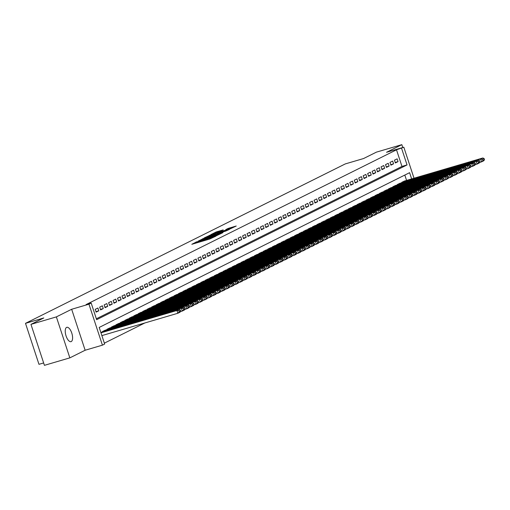 <?xml version="1.0" encoding="UTF-8"?>
<svg xmlns="http://www.w3.org/2000/svg" width="510" height="510" viewBox="0 0 510 510"><rect width="100%" height="100%" fill="white"/><g stroke="black" fill="none" stroke-linecap="round" stroke-linejoin="round"><path stroke-width="0.76" d="M196.924 241.702L191.817 244.303L209.782 239.024L215.94 236.143L198.505 241.708L196.42 242.154L196.924 241.702M66.581 327.401A7.478 3.156 73.6 0 0 65.968 335.644A7.478 3.156 73.6 0 0 71.024 341.662A7.478 3.156 73.6 0 0 71.241 341.572A7.478 3.156 73.6 0 0 71.859 333.33A7.478 3.156 73.6 0 0 66.804 327.312A7.478 3.156 73.6 0 0 66.581 327.401M223.214 229.889L216.183 231.954L210.917 234.6L229.532 229.181L236.232 226.019L228.059 228.461L225.751 229.634L231.164 228.231L227.077 229.774L213.511 233.625L223.214 229.889M96.352 318.788L401.969 166.426L396.506 149.812L403.824 147.205L414.018 178.219M30.957 324.366L56.368 316.895L69.844 357.867L44.427 365.339L30.957 324.366L43.796 317.959L25.5 323.34L345.289 163.914L363.585 158.534L376.425 152.133L401.842 144.661L386.542 152.286L403.824 147.205M69.844 357.867L85.138 350.242L71.668 309.264L56.368 316.895M71.668 309.264L88.95 304.183L91.182 303.074L96.645 319.687L407.05 164.928L401.587 148.321M396.506 149.812L86.101 304.566L91.182 303.074M203.987 238.24L197.937 241.255L215.896 235.977L222.596 232.821L203.987 238.24L204.172 238.82M204.191 237.934L210.802 234.842L229.411 229.423L225.669 231.1L216.954 233.752L216.042 234.415L223.01 232.49L204.21 237.991M402.779 147.511L401.842 144.661M97.894 308.034L95.217 309.366L96.129 312.133L98.806 310.8L97.894 308.034M102.363 305.802L99.68 307.141L100.591 309.908L103.269 308.575L102.363 305.802M106.826 303.577L104.148 304.916L105.06 307.683L107.737 306.344L106.826 303.577M111.295 301.353L108.617 302.685L109.522 305.458L112.206 304.119L111.295 301.353M115.757 299.121L113.08 300.46L113.991 303.227L116.669 301.894L115.757 299.121M120.226 296.897L117.549 298.235L118.454 301.002L121.138 299.663L120.226 296.897M124.695 294.672L122.011 296.004L122.923 298.777L125.6 297.438L124.695 294.672M129.157 292.447L126.48 293.779L127.392 296.546L130.069 295.213L129.157 292.447M133.626 290.215L130.942 291.554L131.854 294.321L134.538 292.989L133.626 290.215M138.089 287.991L135.411 289.329L136.323 292.096L139 290.757L138.089 287.991M142.558 285.766L139.88 287.098L140.785 289.871L143.469 288.532L142.558 285.766M147.027 283.534L144.343 284.873L145.254 287.64L147.932 286.308L147.027 283.534M151.489 281.31L148.812 282.648L149.723 285.415L152.401 284.083L151.489 281.31M155.958 279.085L153.274 280.417L154.186 283.19L156.87 281.851L155.958 279.085M160.42 276.86L157.743 278.192L158.655 280.965L161.332 279.627L160.42 276.86M164.889 274.629L162.212 275.967L163.117 278.734L165.801 277.402L164.889 274.629M169.358 272.404L166.674 273.742L167.586 276.509L170.263 275.17L169.358 272.404M173.821 270.179L171.143 271.511L172.055 274.284L174.732 272.946L173.821 270.179M178.29 267.954L175.606 269.286L176.517 272.053L179.201 270.721L178.29 267.954M182.752 265.723L180.075 267.061L180.986 269.828L183.664 268.496L182.752 265.723M187.221 263.498L184.543 264.837L185.449 267.603L188.133 266.265L187.221 263.498M191.69 261.273L189.006 262.605L189.918 265.378L192.595 264.04L191.69 261.273M196.152 259.042L193.475 260.38L194.386 263.147L197.064 261.815L196.152 259.042M200.621 256.817L197.937 258.156L198.849 260.922L201.533 259.584L200.621 256.817M205.084 254.592L202.406 255.924L203.318 258.697L205.995 257.359L205.084 254.592M209.553 252.367L206.875 253.699L207.78 256.466L210.464 255.134L209.553 252.367M214.022 250.136L211.338 251.475L212.249 254.241L214.927 252.909L214.022 250.136M218.484 247.911L215.806 249.25L216.718 252.016L219.396 250.678L218.484 247.911M222.953 245.686L220.269 247.018L221.181 249.792L223.864 248.453L222.953 245.686M227.415 243.455L224.738 244.794L225.649 247.56L228.327 246.228L227.415 243.455M231.884 241.23L229.207 242.569L230.112 245.335L232.796 243.997L231.884 241.23M236.353 239.005L233.669 240.337L234.581 243.111L237.258 241.772L236.353 239.005M240.816 236.78L238.138 238.113L239.05 240.879L241.727 239.547L240.816 236.78M245.284 234.549L242.601 235.888L243.512 238.654L246.196 237.322L245.284 234.549M249.747 232.324L247.069 233.663L247.981 236.43L250.659 235.091L249.747 232.324M254.216 230.099L251.538 231.432L252.444 234.205L255.127 232.866L254.216 230.099M258.685 227.868L256.001 229.207L256.912 231.973L259.59 230.641L258.685 227.868M263.147 225.643L260.47 226.982L261.381 229.749L264.059 228.41L263.147 225.643M267.616 223.418L264.932 224.751L265.844 227.524L268.528 226.185L267.616 223.418M272.079 221.193L269.401 222.526L270.313 225.292L272.99 223.96L272.079 221.193M276.548 218.962L273.87 220.301L274.775 223.068L277.459 221.735L276.548 218.962M281.016 216.737L278.332 218.076L279.244 220.843L281.922 219.504L281.016 216.737M285.479 214.512L282.801 215.845L283.713 218.618L286.39 217.279L285.479 214.512M289.948 212.281L287.264 213.62L288.175 216.387L290.859 215.054L289.948 212.281M294.41 210.056L291.733 211.395L292.644 214.162L295.322 212.823L294.41 210.056M298.879 207.831L296.202 209.164L297.107 211.937L299.791 210.598L298.879 207.831M303.342 205.606L300.664 206.939L301.576 209.706L304.253 208.373L303.342 205.606M307.81 203.375L305.133 204.714L306.045 207.481L308.722 206.148L307.81 203.375M312.279 201.15L309.595 202.489L310.507 205.256L313.185 203.917L312.279 201.15M316.742 198.925L314.064 200.258L314.976 203.031L317.653 201.692L316.742 198.925M321.211 196.694L318.533 198.033L319.438 200.8L322.122 199.467L321.211 196.694M325.673 194.469L322.996 195.808L323.907 198.575L326.585 197.236L325.673 194.469M330.142 192.244L327.465 193.577L328.376 196.35L331.054 195.011L330.142 192.244M334.611 190.02L331.927 191.352L332.839 194.119L335.516 192.786L334.611 190.02M339.073 187.788L336.396 189.127L337.308 191.894L339.985 190.561L339.073 187.788M343.542 185.563L340.865 186.902L341.77 189.669L344.454 188.33L343.542 185.563M348.005 183.339L345.327 184.671L346.239 187.444L348.916 186.105L348.005 183.339M352.474 181.107L349.796 182.446L350.701 185.213L353.385 183.88L352.474 181.107M356.943 178.882L354.259 180.221L355.17 182.988L357.848 181.649L356.943 178.882M361.405 176.658L358.728 177.99L359.639 180.763L362.317 179.424L361.405 176.658M365.874 174.433L363.19 175.765L364.102 178.538L366.786 177.199L365.874 174.433M370.336 172.201L367.659 173.54L368.571 176.307L371.248 174.975L370.336 172.201M374.805 169.977L372.128 171.315L373.033 174.082L375.717 172.743L374.805 169.977M379.274 167.752L376.59 169.084L377.502 171.857L380.179 170.518L379.274 167.752M383.737 165.52L381.059 166.859L381.971 169.626L384.648 168.294L383.737 165.52M388.206 163.296L385.522 164.634L386.433 167.401L389.117 166.069L388.206 163.296M392.668 161.071L389.991 162.403L390.902 165.176L393.58 163.837L392.668 161.071M395.365 162.951L398.049 161.613L397.137 158.846L394.459 160.178L395.365 162.951M104.359 343.153L144.853 322.97M406.566 180.406L404.812 175.07M102.618 331.889L102.497 331.519L105.194 330.225M107.087 329.664L106.966 329.288L109.656 327.994M111.556 327.439L111.429 327.063L114.125 325.769M116.019 325.214L115.897 324.838L118.588 323.544M120.487 322.983L120.36 322.607L123.057 321.313M124.95 320.758L124.829 320.382L127.525 319.088M129.419 318.533L129.298 318.157L131.988 316.863M133.888 316.302L133.76 315.932L136.457 314.638M138.35 314.077L138.229 313.701L140.919 312.407M142.819 311.852L142.692 311.476L145.388 310.182M147.282 309.627L147.16 309.251L149.857 307.957M151.75 307.396L151.629 307.026L154.32 305.726M156.219 305.171L156.092 304.795L158.788 303.501M160.682 302.946L160.561 302.57L163.251 301.276M165.151 300.715L165.023 300.345L167.72 299.051M169.613 298.49L169.492 298.114L172.189 296.82M174.082 296.265L173.961 295.889L176.651 294.595M178.551 294.041L178.423 293.664L181.12 292.37M183.013 291.809L182.892 291.44L185.583 290.139M187.482 289.584L187.355 289.208L190.051 287.914M191.945 287.359L191.824 286.983L194.514 285.689M196.414 285.128L196.293 284.758L198.983 283.464M200.883 282.903L200.755 282.527L203.452 281.233M205.345 280.678L205.224 280.302L207.914 279.008M209.814 278.454L209.686 278.077L212.383 276.783M214.276 276.222L214.155 275.853L216.846 274.558M218.745 273.998L218.624 273.621L221.315 272.327M223.208 271.773L223.087 271.397L225.783 270.102M227.677 269.541L227.556 269.172L230.246 267.877M232.146 267.316L232.018 266.94L234.715 265.646M236.608 265.092L236.487 264.715L239.177 263.421M241.077 262.867L240.956 262.491L243.646 261.197M245.54 260.635L245.418 260.266L248.115 258.972M250.008 258.411L249.887 258.034L252.577 256.74M254.477 256.186L254.35 255.81L257.046 254.515M258.94 253.961L258.819 253.585L261.509 252.291M263.409 251.73L263.287 251.353L265.978 250.059M267.871 249.505L267.75 249.129L270.447 247.834M272.34 247.28L272.219 246.904L274.909 245.61M276.809 245.049L276.681 244.679L279.378 243.385M281.271 242.824L281.15 242.448L283.84 241.153M285.74 240.599L285.619 240.223L288.309 238.929M290.203 238.374L290.082 237.998L292.778 236.704M294.672 236.143L294.55 235.767L297.241 234.472M299.14 233.918L299.013 233.542L301.71 232.248M303.603 231.693L303.482 231.317L306.172 230.023M308.072 229.462L307.944 229.092L310.641 227.798M312.534 227.237L312.413 226.861L315.11 225.567M317.003 225.012L316.882 224.636L319.572 223.342M321.472 222.787L321.345 222.411L324.041 221.117M325.935 220.556L325.813 220.18L328.504 218.886M330.403 218.331L330.276 217.955L332.973 216.661M334.866 216.106L334.745 215.73L337.442 214.436M339.335 213.875L339.214 213.505L341.904 212.211M343.804 211.65L343.676 211.274L346.373 209.98M348.266 209.425L348.145 209.049L350.835 207.755M352.735 207.2L352.608 206.824L355.304 205.53M357.198 204.969L357.076 204.593L359.773 203.299M361.666 202.744L361.545 202.368L364.236 201.074M366.135 200.519L366.008 200.143L368.704 198.849M370.598 198.288L370.477 197.918L373.167 196.624M375.067 196.063L374.939 195.687L377.636 194.393M379.529 193.838L379.408 193.462L382.105 192.168M383.998 191.613L383.877 191.237L386.567 189.943M388.467 189.382L388.339 189.012L391.036 187.712M392.929 187.157L392.808 186.781L395.499 185.487M397.398 184.932L397.271 184.556L399.967 183.262M401.861 182.701L401.74 182.331L404.436 181.037M25.5 323.34L38.97 364.318L43.643 362.948M411.647 178.914L409.6 172.68L99.195 327.439L104.652 344.046L102.421 345.162L88.95 304.183M85.138 350.242L102.421 345.162M401.969 166.426L407.05 164.928M98.806 310.8L95.963 311.635M103.269 308.575L100.425 309.411M107.737 306.344L104.894 307.186M112.206 304.119L109.363 304.954M116.669 301.894L113.826 302.73M121.138 299.663L118.294 300.505M125.6 297.438L122.757 298.273M130.069 295.213L127.226 296.049M134.538 292.989L131.695 293.824M139 290.757L136.157 291.599M143.469 288.532L140.626 289.368M147.932 286.308L145.089 287.143M152.401 284.083L149.557 284.918M156.87 281.851L154.02 282.687M161.332 279.627L158.489 280.462M165.801 277.402L162.958 278.237M170.263 275.17L167.42 276.012M174.732 272.946L171.889 273.781M179.201 270.721L176.352 271.556M183.664 268.496L180.82 269.331M188.133 266.265L185.289 267.1M192.595 264.04L189.752 264.875M197.064 261.815L194.221 262.65M201.533 259.584L198.683 260.425M205.995 257.359L203.152 258.194M210.464 255.134L207.621 255.969M214.927 252.909L212.083 253.744M219.396 250.678L216.552 251.513M223.864 248.453L221.015 249.288M228.327 246.228L225.484 247.063M232.796 243.997L229.953 244.838M237.258 241.772L234.415 242.607M241.727 239.547L238.884 240.382M246.196 237.322L243.346 238.157M250.659 235.091L247.815 235.926M255.127 232.866L252.284 233.701M259.59 230.641L256.747 231.476M264.059 228.41L261.216 229.251M268.528 226.185L265.678 227.02M272.99 223.96L270.147 224.795M277.459 221.735L274.616 222.57M281.922 219.504L279.078 220.339M286.39 217.279L283.547 218.114M290.859 215.054L288.01 215.889M295.322 212.823L292.479 213.665M299.791 210.598L296.947 211.433M304.253 208.373L301.41 209.208M308.722 206.148L305.879 206.983M313.185 203.917L310.341 204.752M317.653 201.692L314.81 202.527M322.122 199.467L319.279 200.302M326.585 197.236L323.742 198.078M331.054 195.011L328.211 195.846M335.516 192.786L332.673 193.621M339.985 190.561L337.142 191.397M344.454 188.33L341.611 189.172M348.916 186.105L346.073 186.94M353.385 183.88L350.542 184.716M357.848 181.649L355.005 182.491M362.317 179.424L359.473 180.259M366.786 177.199L363.942 178.035M371.248 174.975L368.405 175.81M375.717 172.743L372.874 173.585M380.179 170.518L377.336 171.354M384.648 168.294L381.805 169.129M389.117 166.069L386.268 166.904M393.58 163.837L390.736 164.673M398.049 161.613L395.205 162.448M199.257 240.682L217.343 235.11L204.484 238.725L199.257 240.682M210.828 235.467L206.741 237.01L208.482 236.634L215.647 234.103L210.828 235.467M101.879 335.606L177.843 313.267L176.932 310.501L100.967 332.832M100.833 332.418L179.169 309.385L180.425 309.997L178.863 310.775L179.227 311.884L180.789 311.106L180.425 309.997M180.789 311.106L180.081 312.158L177.843 313.267L179.227 311.884M178.863 310.775L176.932 310.501L179.169 309.385M180.463 311.584L182.312 311.043L181.401 308.276L102.72 331.404M104.952 330.295L183.632 307.16L184.894 307.766L183.332 308.55L183.696 309.653L185.257 308.875L184.894 307.766M185.257 308.875L184.543 309.927L182.312 311.043L183.696 309.653M183.332 308.55L181.401 308.276L183.632 307.16M184.932 309.36L186.775 308.818L185.869 306.045L107.189 329.179M109.42 328.064L188.101 304.935L189.363 305.541L187.795 306.319L188.158 307.428L189.726 306.65L189.363 305.541M189.726 306.65L189.012 307.702L186.775 308.818L188.158 307.428M187.795 306.319L185.869 306.045L188.101 304.935M189.395 307.128L191.244 306.587L190.332 303.82L111.652 326.955M113.889 325.839L192.57 302.704L193.826 303.316L192.264 304.094L192.627 305.203L194.189 304.425L193.826 303.316M194.189 304.425L193.475 305.477L191.244 306.587L192.627 305.203M192.264 304.094L190.332 303.82L192.57 302.704M193.864 304.903L195.712 304.362L194.801 301.595L116.121 324.723M118.352 323.614L197.032 300.479L198.294 301.091L196.732 301.869L197.096 302.978L198.658 302.194L198.294 301.091M198.658 302.194L197.944 303.246L195.712 304.362L197.096 302.978M196.732 301.869L194.801 301.595L197.032 300.479M198.333 302.679L200.175 302.137L199.263 299.364L120.583 322.498M122.821 321.383L201.501 298.254L202.757 298.86L201.195 299.644L201.558 300.747L203.12 299.969L202.757 298.86M203.12 299.969L202.413 301.021L200.175 302.137L201.558 300.747M201.195 299.644L199.263 299.364L201.501 298.254M202.795 300.454L204.644 299.905L203.732 297.139L125.052 320.274M127.283 319.158L205.963 296.029L207.226 296.635L205.664 297.413L206.027 298.522L207.589 297.744L207.226 296.635M207.589 297.744L206.875 298.796L204.644 299.905L206.027 298.522M205.664 297.413L203.732 297.139L205.963 296.029M207.264 298.222L209.106 297.681L208.201 294.914L129.521 318.042M131.752 316.933L210.432 293.798L211.695 294.41L210.126 295.188L210.49 296.297L212.058 295.519L211.695 294.41M212.058 295.519L211.344 296.571L209.106 297.681L210.49 296.297M210.126 295.188L208.201 294.914L210.432 293.798M211.726 295.998L213.575 295.456L212.664 292.689L133.983 315.817M136.221 314.708L214.901 291.573L216.157 292.185L214.595 292.963L214.959 294.066L216.52 293.288L216.157 292.185M216.52 293.288L215.806 294.34L213.575 295.456L214.959 294.066M214.595 292.963L212.664 292.689L214.901 291.573M216.195 293.773L218.044 293.231L217.132 290.458L138.452 313.593M140.683 312.477L219.364 289.349L220.626 289.954L219.064 290.732L219.427 291.841L220.989 291.063L220.626 289.954M220.989 291.063L220.275 292.115L218.044 293.231L219.427 291.841M219.064 290.732L217.132 290.458L219.364 289.349M220.664 291.548L222.507 291L221.595 288.233L142.915 311.368M145.152 310.252L223.833 287.117L225.088 287.729L223.527 288.507L223.89 289.616L225.452 288.838L225.088 287.729M225.452 288.838L224.744 289.89L222.507 291L223.89 289.616M223.527 288.507L221.595 288.233L223.833 287.117M225.127 289.317L226.976 288.775L226.064 286.008L147.384 309.137M149.615 308.027L228.295 284.892L229.557 285.504L227.995 286.282L228.359 287.391L229.921 286.607L229.557 285.504M229.921 286.607L229.207 287.659L226.976 288.775L228.359 287.391M227.995 286.282L226.064 286.008L228.295 284.892M229.596 287.092L231.438 286.55L230.533 283.777L151.852 306.912M154.084 305.796L232.764 282.667L234.026 283.273L232.458 284.057L232.821 285.16L234.39 284.382L234.026 283.273M234.39 284.382L233.676 285.434L231.438 286.55L232.821 285.16M232.458 284.057L230.533 283.777L232.764 282.667M234.058 284.867L235.907 284.325L234.995 281.552L156.315 304.687M158.553 303.571L237.233 280.443L238.489 281.048L236.927 281.826L237.29 282.935L238.852 282.157L238.489 281.048M238.852 282.157L238.138 283.209L235.907 284.325L237.29 282.935M236.927 281.826L234.995 281.552L237.233 280.443M238.527 282.636L240.376 282.094L239.464 279.327L160.784 302.455M163.015 301.346L241.695 278.211L242.958 278.823L241.389 279.601L241.759 280.71L243.321 279.933L242.958 278.823M243.321 279.933L242.607 280.984L240.376 282.094L241.759 280.71M241.389 279.601L239.464 279.327L241.695 278.211M242.996 280.411L244.838 279.869L243.927 277.102L165.246 300.231M167.484 299.121L246.164 275.986L247.42 276.599L245.858 277.376L246.222 278.485L247.783 277.701L247.42 276.599M247.783 277.701L247.069 278.753L244.838 279.869L246.222 278.485M245.858 277.376L243.927 277.102L246.164 275.986M247.458 278.186L249.307 277.644L248.395 274.871L169.715 298.006M171.947 296.89L250.627 273.762L251.889 274.367L250.327 275.151L250.69 276.254L252.252 275.476L251.889 274.367M252.252 275.476L251.538 276.528L249.307 277.644L250.69 276.254M250.327 275.151L248.395 274.871L250.627 273.762M251.927 275.961L253.77 275.413L252.864 272.646L174.184 295.781M176.415 294.665L255.096 271.53L256.351 272.142L254.79 272.92L255.153 274.029L256.721 273.252L256.351 272.142M256.721 273.252L256.007 274.303L253.77 275.413L255.153 274.029M254.79 272.92L252.864 272.646L255.096 271.53M256.39 273.73L258.238 273.188L257.327 270.421L178.647 293.55M180.884 292.44L259.558 269.305L260.82 269.917L259.258 270.695L259.622 271.804L261.184 271.02L260.82 269.917M261.184 271.02L260.47 272.072L258.238 273.188L259.622 271.804M259.258 270.695L257.327 270.421L259.558 269.305M260.859 271.505L262.707 270.963L261.796 268.196L183.115 291.325M185.347 290.209L264.027 267.081L265.289 267.686L263.721 268.47L264.091 269.573L265.653 268.795L265.289 267.686M265.653 268.795L264.939 269.847L262.707 270.963L264.091 269.573M263.721 268.47L261.796 268.196L264.027 267.081M265.327 269.28L267.17 268.738L266.258 265.965L187.578 289.1M189.816 287.984L268.496 264.856L269.752 265.461L268.19 266.239L268.553 267.348L270.115 266.571L269.752 265.461M270.115 266.571L269.401 267.623L267.17 268.738L268.553 267.348M268.19 266.239L266.258 265.965L268.496 264.856M269.79 267.049L271.639 266.507L270.727 263.74L192.047 286.869M194.278 285.759L272.958 262.624L274.221 263.236L272.659 264.014L273.022 265.123L274.584 264.346L274.221 263.236M274.584 264.346L273.87 265.398L271.639 266.507L273.022 265.123M272.659 264.014L270.727 263.74L272.958 262.624M274.259 264.824L276.101 264.282L275.196 261.515L196.516 284.644M198.747 283.534L277.427 260.4L278.683 261.012L277.121 261.789L277.485 262.899L279.053 262.115L278.683 261.012M279.053 262.115L278.339 263.166L276.101 264.282L277.485 262.899M277.121 261.789L275.196 261.515L277.427 260.4M278.721 262.599L280.57 262.057L279.659 259.284L200.978 282.419M203.216 281.303L281.89 258.175L283.152 258.78L281.59 259.565L281.953 260.667L283.515 259.89L283.152 258.78M283.515 259.89L282.801 260.941L280.57 262.057L281.953 260.667M281.59 259.565L279.659 259.284L281.89 258.175M283.19 260.374L285.039 259.826L284.127 257.059L205.447 280.194M207.678 279.078L286.359 255.944L287.621 256.555L286.053 257.333L286.422 258.442L287.984 257.665L287.621 256.555M287.984 257.665L287.27 258.717L285.039 259.826L286.422 258.442M286.053 257.333L284.127 257.059L286.359 255.944M287.659 258.143L289.501 257.601L288.59 254.834L209.91 277.963M212.147 276.853L290.827 253.719L292.083 254.331L290.522 255.108L290.885 256.218L292.447 255.433L292.083 254.331M292.447 255.433L291.733 256.485L289.501 257.601L290.885 256.218M290.522 255.108L288.59 254.834L290.827 253.719M292.122 255.918L293.97 255.376L293.059 252.609L214.378 275.738M216.61 274.622L295.29 251.494L296.552 252.099L294.99 252.883L295.354 253.986L296.916 253.209L296.552 252.099M296.916 253.209L296.202 254.26L293.97 255.376L295.354 253.986M294.99 252.883L293.059 252.609L295.29 251.494M296.59 253.693L298.433 253.151L297.528 250.378L218.847 273.513M221.079 272.397L299.759 249.269L301.015 249.874L299.453 250.652L299.816 251.761L301.384 250.984L301.015 249.874M301.384 250.984L300.67 252.036L298.433 253.151L299.816 251.761M299.453 250.652L297.528 250.378L299.759 249.269M301.053 251.462L302.902 250.92L301.99 248.153L223.31 271.288M225.541 270.173L304.221 247.038L305.484 247.65L303.922 248.427L304.285 249.537L305.847 248.759L305.484 247.65M305.847 248.759L305.133 249.811L302.902 250.92L304.285 249.537M303.922 248.427L301.99 248.153L304.221 247.038M305.522 249.237L307.371 248.695L306.459 245.928L227.779 269.057M230.01 267.948L308.69 244.813L309.952 245.425L308.384 246.202L308.754 247.312L310.316 246.528L309.952 245.425M310.316 246.528L309.602 247.579L307.371 248.695L308.754 247.312M308.384 246.202L306.459 245.928L308.69 244.813M309.991 247.012L311.833 246.47L310.921 243.697L232.241 266.832M234.479 265.716L313.159 242.588L314.415 243.194L312.853 243.978L313.216 245.08L314.778 244.303L314.415 243.194M314.778 244.303L314.064 245.355L311.833 246.47L313.216 245.08M312.853 243.978L310.921 243.697L313.159 242.588M314.453 244.787L316.302 244.239L315.39 241.472L236.71 264.607M238.941 263.491L317.622 240.357L318.884 240.969L317.322 241.746L317.685 242.856L319.247 242.078L318.884 240.969M319.247 242.078L318.533 243.13L316.302 244.239L317.685 242.856M317.322 241.746L315.39 241.472L317.622 240.357M318.922 242.556L320.764 242.014L319.859 239.247L241.179 262.376M243.41 261.267L322.09 238.132L323.346 238.744L321.784 239.522L322.148 240.631L323.716 239.847L323.346 238.744M323.716 239.847L323.002 240.898L320.764 242.014L322.148 240.631M321.784 239.522L319.859 239.247L322.09 238.132M323.385 240.331L325.233 239.789L324.322 237.022L245.641 260.151M247.873 259.035L326.553 235.907L327.815 236.512L326.253 237.297L326.617 238.399L328.179 237.622L327.815 236.512M328.179 237.622L327.465 238.674L325.233 239.789L326.617 238.399M326.253 237.297L324.322 237.022L326.553 235.907M327.853 238.106L329.702 237.564L328.791 234.791L250.11 257.926M252.342 256.81L331.022 233.682L332.284 234.288L330.716 235.065L331.086 236.175L332.647 235.397L332.284 234.288M332.647 235.397L331.933 236.449L329.702 237.564L331.086 236.175M330.716 235.065L328.791 234.791L331.022 233.682M332.322 235.875L334.165 235.333L333.253 232.566L254.573 255.701M256.81 254.586L335.491 231.451L336.747 232.063L335.185 232.84L335.548 233.95L337.11 233.172L336.747 232.063M337.11 233.172L336.396 234.224L334.165 235.333L335.548 233.95M335.185 232.84L333.253 232.566L335.491 231.451M336.785 233.65L338.634 233.108L337.722 230.341L259.042 253.47M261.273 252.361L339.953 229.226L341.215 229.838L339.654 230.616L340.017 231.725L341.579 230.941L341.215 229.838M341.579 230.941L340.865 231.993L338.634 233.108L340.017 231.725M339.654 230.616L337.722 230.341L339.953 229.226M341.254 231.425L343.096 230.883L342.191 228.11L263.511 251.245M265.742 250.129L344.422 227.001L345.678 227.607L344.116 228.391L344.479 229.494L346.048 228.716L345.678 227.607M346.048 228.716L345.334 229.768L343.096 230.883L344.479 229.494M344.116 228.391L342.191 228.11L344.422 227.001M345.716 229.2L347.565 228.652L346.653 225.885L267.973 249.02M270.204 247.905L348.885 224.77L350.147 225.382L348.585 226.159L348.948 227.269L350.51 226.491L350.147 225.382M350.51 226.491L349.796 227.543L347.565 228.652L348.948 227.269M348.585 226.159L346.653 225.885L348.885 224.77M350.185 226.969L352.034 226.427L351.122 223.66L272.442 246.789M274.673 245.68L353.353 222.545L354.616 223.157L353.047 223.935L353.417 225.044L354.979 224.26L354.616 223.157M354.979 224.26L354.265 225.318L352.034 226.427L353.417 225.044M353.047 223.935L351.122 223.66L353.353 222.545M354.648 224.744L356.496 224.202L355.585 221.436L276.904 244.564M279.142 243.448L357.822 220.32L359.078 220.926L357.516 221.71L357.88 222.813L359.442 222.035L359.078 220.926M359.442 222.035L358.728 223.087L356.496 224.202L357.88 222.813M357.516 221.71L355.585 221.436L357.822 220.32M359.117 222.519L360.965 221.977L360.054 219.204L281.373 242.339M283.605 241.224L362.285 218.095L363.547 218.701L361.985 219.478L362.349 220.588L363.911 219.81L363.547 218.701M363.911 219.81L363.197 220.862L360.965 221.977L362.349 220.588M361.985 219.478L360.054 219.204L362.285 218.095M363.585 220.288L365.428 219.746L364.516 216.98L285.842 240.114M288.073 238.999L366.754 215.864L368.01 216.476L366.448 217.254L366.811 218.363L368.379 217.585L368.01 216.476M368.379 217.585L367.665 218.637L365.428 219.746L366.811 218.363M366.448 217.254L364.516 216.98L366.754 215.864M368.048 218.063L369.897 217.521L368.985 214.755L290.305 237.883M292.536 236.774L371.216 213.639L372.478 214.251L370.917 215.029L371.28 216.138L372.842 215.354L372.478 214.251M372.842 215.354L372.128 216.406L369.897 217.521L371.28 216.138M370.917 215.029L368.985 214.755L371.216 213.639M372.517 215.838L374.359 215.297L373.454 212.523L294.774 235.658M297.005 234.543L375.685 211.414L376.947 212.02L375.379 212.804L375.742 213.907L377.311 213.129L376.947 212.02M377.311 213.129L376.597 214.181L374.359 215.297L375.742 213.907M375.379 212.804L373.454 212.523L375.685 211.414M376.979 213.613L378.828 213.065L377.916 210.298L299.236 233.433M301.474 232.318L380.154 209.189L381.41 209.795L379.848 210.573L380.211 211.682L381.773 210.904L381.41 209.795M381.773 210.904L381.059 211.956L378.828 213.065L380.211 211.682M379.848 210.573L377.916 210.298L380.154 209.189M381.448 211.382L383.297 210.84L382.385 208.074L303.705 231.202M305.936 230.093L384.617 206.958L385.879 207.57L384.317 208.348L384.68 209.457L386.242 208.673L385.879 207.57M386.242 208.673L385.528 209.731L383.297 210.84L384.68 209.457M384.317 208.348L382.385 208.074L384.617 206.958M385.917 209.157L387.759 208.615L386.848 205.849L308.174 228.977M310.405 227.862L389.085 204.733L390.341 205.339L388.779 206.123L389.143 207.226L390.705 206.448L390.341 205.339M390.705 206.448L389.997 207.5L387.759 208.615L389.143 207.226M388.779 206.123L386.848 205.849L389.085 204.733M390.38 206.933L392.228 206.391L391.317 203.617L312.636 226.752M314.868 225.637L393.548 202.508L394.81 203.114L393.248 203.892L393.612 205.001L395.173 204.223L394.81 203.114M395.173 204.223L394.459 205.275L392.228 206.391L393.612 205.001M393.248 203.892L391.317 203.617L393.548 202.508M394.848 204.701L396.691 204.159L395.786 201.393L317.105 224.527M319.337 223.412L398.017 200.277L399.279 200.889L397.711 201.667L398.074 202.776L399.642 201.998L399.279 200.889M399.642 201.998L398.928 203.05L396.691 204.159L398.074 202.776M397.711 201.667L395.786 201.393L398.017 200.277M399.311 202.476L401.16 201.934L400.248 199.168L321.568 222.296M323.805 221.187L402.486 198.052L403.742 198.664L402.18 199.442L402.543 200.551L404.105 199.767L403.742 198.664M404.105 199.767L403.391 200.819L401.16 201.934L402.543 200.551M402.18 199.442L400.248 199.168L402.486 198.052M403.78 200.251L405.628 199.71L404.717 196.936L326.037 220.071M328.268 218.956L406.948 195.827L408.21 196.433L406.648 197.217L407.012 198.32L408.574 197.542L408.21 196.433M408.574 197.542L407.86 198.594L405.628 199.71L407.012 198.32M406.648 197.217L404.717 196.936L406.948 195.827M408.249 198.027L410.091 197.478L409.179 194.712L330.499 217.846M332.737 216.731L411.417 193.602L412.673 194.208L411.111 194.986L411.474 196.095L413.036 195.317L412.673 194.208M413.036 195.317L412.329 196.369L410.091 197.478L411.474 196.095M411.111 194.986L409.179 194.712L411.417 193.602M412.711 195.795L414.56 195.253L413.648 192.487L334.968 215.615M337.199 214.506L415.88 191.371L417.142 191.983L415.58 192.761L415.943 193.87L417.505 193.092L417.142 191.983M417.505 193.092L416.791 194.144L414.56 195.253L415.943 193.87M415.58 192.761L413.648 192.487L415.88 191.371M417.18 193.57L419.022 193.029L418.117 190.262L339.437 213.39M341.668 212.281L420.348 189.146L421.611 189.758L420.042 190.536L420.406 191.639L421.974 190.861L421.611 189.758M421.974 190.861L421.26 191.913L419.022 193.029L420.406 191.639M420.042 190.536L418.117 190.262L420.348 189.146M421.642 191.346L423.491 190.804L422.58 188.031L343.899 211.165M346.137 210.05L424.817 186.921L426.073 187.527L424.511 188.305L424.875 189.414L426.436 188.636L426.073 187.527M426.436 188.636L425.722 189.688L423.491 190.804L424.875 189.414M424.511 188.305L422.58 188.031L424.817 186.921M426.111 189.114L427.96 188.572L427.048 185.806L348.368 208.941M350.599 207.825L429.28 184.69L430.542 185.302L428.98 186.08L429.344 187.189L430.905 186.411L430.542 185.302M430.905 186.411L430.191 187.463L427.96 188.572L429.344 187.189M428.98 186.08L427.048 185.806L429.28 184.69M430.58 186.889L432.423 186.348L431.511 183.581L352.831 206.709M355.068 205.6L433.749 182.465L435.004 183.077L433.443 183.855L433.806 184.964L435.368 184.18L435.004 183.077M435.368 184.18L434.66 185.232L432.423 186.348L433.806 184.964M433.443 183.855L431.511 183.581L433.749 182.465M435.043 184.665L436.892 184.123L435.98 181.35L357.3 204.484M359.531 203.369L438.211 180.24L439.473 180.846L437.911 181.63L438.275 182.733L439.837 181.955L439.473 180.846M439.837 181.955L439.123 183.007L436.892 184.123L438.275 182.733M437.911 181.63L435.98 181.35L438.211 180.24M439.512 182.44L441.354 181.891L440.449 179.125L361.768 202.26M364 201.144L442.68 178.016L443.942 178.621L442.374 179.399L442.737 180.508L444.306 179.73L443.942 178.621M444.306 179.73L443.592 180.782L441.354 181.891L442.737 180.508M442.374 179.399L440.449 179.125L442.68 178.016M443.974 180.208L445.823 179.667L444.911 176.9L366.231 200.028M368.469 198.919L447.149 175.784L448.405 176.396L446.843 177.174L447.206 178.283L448.768 177.505L448.405 176.396M448.768 177.505L448.054 178.557L445.823 179.667L447.206 178.283M446.843 177.174L444.911 176.9L447.149 175.784M448.443 177.984L450.292 177.442L449.38 174.675L370.7 197.803M372.931 196.694L451.611 173.559L452.874 174.171L451.312 174.949L451.675 176.052L453.237 175.274L452.874 174.171M453.237 175.274L452.523 176.326L450.292 177.442L451.675 176.052M451.312 174.949L449.38 174.675L451.611 173.559M452.912 175.759L454.754 175.217L453.843 172.444L375.162 195.579M377.4 194.463L456.08 171.334L457.336 171.94L455.774 172.718L456.138 173.827L457.7 173.049L457.336 171.94M457.7 173.049L456.992 174.101L454.754 175.217L456.138 173.827M455.774 172.718L453.843 172.444L456.08 171.334M457.374 173.534L459.223 172.986L458.311 170.219L379.631 193.354M381.862 192.238L460.543 169.103L461.805 169.715L460.243 170.493L460.606 171.602L462.168 170.824L461.805 169.715M462.168 170.824L461.454 171.876L459.223 172.986L460.606 171.602M460.243 170.493L458.311 170.219L460.543 169.103M461.843 171.303L463.686 170.761L462.78 167.994L384.1 191.123M386.331 190.013L465.012 166.878L466.267 167.49L464.706 168.268L465.069 169.377L466.637 168.593L466.267 167.49M466.637 168.593L465.923 169.645L463.686 170.761L465.069 169.377M464.706 168.268L462.78 167.994L465.012 166.878M466.306 169.078L468.154 168.536L467.243 165.763L388.563 188.898M390.8 187.782L469.481 164.653L470.736 165.259L469.174 166.043L469.538 167.146L471.1 166.368L470.736 165.259M471.1 166.368L470.386 167.42L468.154 168.536L469.538 167.146M469.174 166.043L467.243 165.763L469.481 164.653M470.775 166.853L472.623 166.311L471.712 163.538L393.031 186.673M395.263 185.557L473.943 162.429L475.205 163.034L473.637 163.812L474.007 164.921L475.569 164.143L475.205 163.034M475.569 164.143L474.855 165.195L472.623 166.311L474.007 164.921M473.637 163.812L471.712 163.538L473.943 162.429M475.243 164.622L477.086 164.08L476.174 161.313L397.494 184.441M399.732 183.332L478.412 160.197L479.668 160.809L478.106 161.587L478.469 162.696L480.031 161.919L479.668 160.809M480.031 161.919L479.317 162.97L477.086 164.08L478.469 162.696M478.106 161.587L476.174 161.313L478.412 160.197M479.706 162.397L481.555 161.855L480.643 159.088L401.963 182.217M404.194 181.107L482.874 157.972L484.137 158.584L482.575 159.362L482.938 160.471L484.5 159.687L484.137 158.584M484.5 159.687L483.786 160.739L481.555 161.855L482.938 160.471M482.575 159.362L480.643 159.088L482.874 157.972M196.229 243.009L195.916 242.059M205.511 240.28L205.198 239.33M198.69 242.282L198.505 241.708M200.188 241.842L199.996 241.268M204.867 240.465L204.593 239.63M207.972 239.553L207.78 238.98M209.47 239.113L209.278 238.54M202.725 239.279L202.547 238.75M209.534 235.869L209.368 235.352M210.993 235.416L210.802 234.842M228.219 228.958L228.059 228.461M229.685 228.531L229.494 227.951M216.355 232.471L216.183 231.954M217.808 232.018L217.617 231.444M196.656 242.881L196.42 242.154M205.938 240.153L205.696 239.426"/></g></svg>
